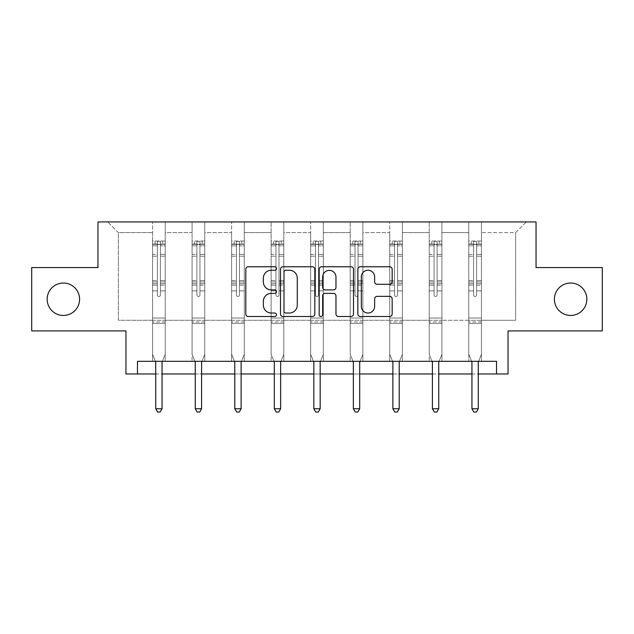 <?xml version="1.0" encoding="UTF-8"?>
<svg xmlns="http://www.w3.org/2000/svg" width="634" height="634" viewBox="0 0 634 634"><rect width="100%" height="100%" fill="white"/><g stroke="black" fill="none" stroke-linecap="round" stroke-linejoin="round"><path stroke-width="0.48" stroke-dasharray="3.17 2.38" d="M554.409 299.24A16.215 16.215 0 0 0 570.632 315.455A16.215 16.215 0 0 0 586.846 299.24A16.215 16.215 0 0 0 570.632 283.026A16.215 16.215 0 0 0 554.409 299.24M47.154 299.24A16.215 16.215 0 0 0 63.368 315.455A16.215 16.215 0 0 0 79.591 299.24A16.215 16.215 0 0 0 63.368 283.026A16.215 16.215 0 0 0 47.154 299.24M276.464 268.507A1.744 1.744 0 0 0 274.72 266.763L248.298 266.763A2.488 2.488 0 0 0 245.81 269.252L245.81 314.02A2.488 2.488 0 0 0 248.298 316.509L274.72 316.509A1.744 1.744 0 0 0 276.464 314.765A1.744 1.744 0 0 0 274.72 313.03L271.304 313.03A7.957 7.957 0 0 1 263.34 305.065L263.34 301.34A7.957 7.957 0 0 1 271.304 293.376L274.72 293.376A1.744 1.744 0 0 0 276.464 291.64A1.744 1.744 0 0 0 274.72 289.897L271.304 289.897A7.957 7.957 0 0 1 263.34 281.94L263.34 278.207A7.957 7.957 0 0 1 271.304 270.25L274.72 270.25A1.744 1.744 0 0 0 276.464 268.507M496.517 373.981L496.517 361.317L496.517 373.981L508.048 373.981L508.048 330.908L602.3 330.908L602.3 267.564L536.039 267.564L536.039 221.955L97.961 221.955L97.961 267.564L31.7 267.564L31.7 330.908L125.952 330.908L125.952 373.981L137.483 373.981L137.483 361.317L496.517 361.317L137.483 361.317L496.517 361.317L496.517 373.981L137.483 373.981L137.483 361.317L137.483 373.981M481.444 320.265L481.444 232.599L515.648 232.599L526.291 221.955L481.444 221.955L526.291 221.955L515.648 232.599L481.444 232.599L481.444 221.955L481.444 361.317L468.772 361.317L481.444 361.317L468.772 361.317L481.444 361.317L481.444 221.955L441.914 221.955L481.444 221.955L481.444 320.265L515.648 320.265L515.648 232.599L515.648 320.265L481.444 320.265L481.444 361.317L481.444 320.265L441.914 320.265L468.772 320.265L468.772 232.599L468.772 320.265L481.444 320.265M429.242 221.955L441.914 221.955L441.914 361.317L429.242 361.317L441.914 361.317L429.242 361.317L441.914 361.317L441.914 221.955L402.384 221.955L429.242 221.955L429.242 361.317L429.242 221.955L429.242 320.265L402.384 320.265L429.242 320.265L429.242 232.599L402.384 232.599L402.384 320.265L402.384 221.955L402.384 361.317L389.72 361.317L402.384 361.317L389.72 361.317L402.384 361.317L402.384 221.955L362.862 221.955L402.384 221.955L402.384 232.599L429.242 232.599L429.242 221.955M350.19 221.955L362.862 221.955L362.862 361.317L350.19 361.317L362.862 361.317L350.19 361.317L362.862 361.317L362.862 221.955L323.332 221.955L350.19 221.955L350.19 361.317L350.19 221.955L350.19 320.265L323.332 320.265L350.19 320.265L350.19 232.599L323.332 232.599L323.332 320.265L323.332 221.955L323.332 361.317L310.668 361.317L323.332 361.317L310.668 361.317L323.332 361.317L323.332 221.955L283.81 221.955L323.332 221.955L323.332 232.599L350.19 232.599L350.19 221.955M271.138 221.955L283.81 221.955L283.81 361.317L271.138 361.317L283.81 361.317L271.138 361.317L283.81 361.317L283.81 221.955L244.28 221.955L271.138 221.955L271.138 361.317L271.138 221.955L271.138 320.265L244.28 320.265L271.138 320.265L271.138 232.599L244.28 232.599L244.28 320.265L244.28 221.955L244.28 361.317L231.616 361.317L244.28 361.317L231.616 361.317L244.28 361.317L244.28 221.955L204.758 221.955L244.28 221.955L244.28 232.599L271.138 232.599L271.138 221.955M192.086 221.955L204.758 221.955L204.758 361.317L192.086 361.317L204.758 361.317L192.086 361.317L204.758 361.317L204.758 221.955L165.228 221.955L192.086 221.955L192.086 361.317L192.086 221.955L192.086 320.265L165.228 320.265L192.086 320.265L192.086 232.599L165.228 232.599L165.228 320.265L165.228 221.955L165.228 361.317L152.556 361.317L165.228 361.317L152.556 361.317L165.228 361.317L165.228 221.955L107.709 221.955L165.228 221.955L165.228 232.599L192.086 232.599L192.086 221.955M468.772 232.599L441.914 232.599L441.914 320.265L441.914 221.955L441.914 232.599L468.772 232.599L468.772 221.955L468.772 361.317L468.772 232.599M389.72 232.599L389.72 320.265L362.862 320.265L389.72 320.265L389.72 232.599L362.862 232.599L362.862 320.265L362.862 221.955L362.862 232.599L389.72 232.599L389.72 221.955L389.72 361.317L389.72 232.599M310.668 232.599L310.668 320.265L283.81 320.265L310.668 320.265L310.668 232.599L283.81 232.599L283.81 320.265L283.81 221.955L283.81 232.599L310.668 232.599L310.668 221.955L310.668 361.317L310.668 232.599M231.616 232.599L231.616 320.265L204.758 320.265L231.616 320.265L231.616 232.599L204.758 232.599L204.758 320.265L204.758 221.955L204.758 232.599L231.616 232.599L231.616 221.955L231.616 361.317L231.616 232.599M152.556 232.599L152.556 320.265L118.352 320.265L118.352 232.599L152.556 232.599L118.352 232.599L107.709 221.955L118.352 232.599L118.352 320.265L152.556 320.265L152.556 221.955L152.556 361.317L152.556 232.599M155.726 373.981L162.058 373.981M195.256 373.981L201.588 373.981M234.778 373.981L241.118 373.981M274.308 373.981L280.64 373.981M313.83 373.981L320.17 373.981M353.36 373.981L359.692 373.981M392.882 373.981L399.222 373.981M432.412 373.981L438.744 373.981M471.942 373.981L478.274 373.981M429.242 320.265L441.914 320.265L441.914 361.317L441.914 320.265L429.242 320.265L429.242 361.317L429.242 320.265M389.72 320.265L402.384 320.265L402.384 361.317L402.384 320.265L389.72 320.265L389.72 361.317L389.72 320.265M350.19 320.265L362.862 320.265L362.862 361.317L362.862 320.265L350.19 320.265L350.19 361.317L350.19 320.265M310.668 320.265L323.332 320.265L323.332 361.317L323.332 320.265L310.668 320.265L310.668 361.317L310.668 320.265M271.138 320.265L283.81 320.265L283.81 361.317L283.81 320.265L271.138 320.265L271.138 361.317L271.138 320.265M231.616 320.265L244.28 320.265L244.28 361.317L244.28 320.265L231.616 320.265L231.616 361.317L231.616 320.265M192.086 320.265L204.758 320.265L204.758 361.317L204.758 320.265L192.086 320.265L192.086 361.317L192.086 320.265M152.556 320.265L165.228 320.265L165.228 361.317L165.228 320.265L152.556 320.265L152.556 361.317L152.556 320.265M468.772 320.265L468.772 361.317L468.772 320.265M314.821 314.02L314.821 269.252A2.488 2.488 0 0 0 312.34 266.763L282.986 266.763A2.488 2.488 0 0 0 280.505 269.252L280.505 314.02A2.488 2.488 0 0 0 282.986 316.509L312.34 316.509A2.488 2.488 0 0 0 314.821 314.02M285.728 270.25A1.744 1.744 0 0 0 283.984 271.986L283.984 311.286A1.744 1.744 0 0 0 285.728 313.03L289.334 313.03A7.957 7.957 0 0 0 297.291 305.065L297.291 278.207A7.957 7.957 0 0 0 289.334 270.25L285.728 270.25M321.66 266.763L351.014 266.763A2.488 2.488 0 0 1 353.495 269.252L353.495 314.02A2.488 2.488 0 0 1 351.014 316.509L338.453 316.509A2.488 2.488 0 0 1 335.965 314.02L335.965 295.864A2.488 2.488 0 0 0 333.476 293.376L325.147 293.376A2.488 2.488 0 0 0 322.658 295.864L322.658 314.765A1.744 1.744 0 0 1 320.915 316.509A1.744 1.744 0 0 1 319.179 314.765L319.179 269.252A2.488 2.488 0 0 1 321.66 266.763M335.965 277.026A6.649 6.649 0 0 0 329.308 270.369A6.649 6.649 0 0 0 322.658 277.026L322.658 287.408A2.488 2.488 0 0 0 325.147 289.897L333.476 289.897A2.488 2.488 0 0 0 335.965 287.408L335.965 277.026M377.127 284.301L389.68 284.301A2.488 2.488 0 0 0 392.169 281.813L392.169 269.252A2.488 2.488 0 0 0 389.68 266.763L360.334 266.763A2.488 2.488 0 0 0 357.853 269.252L357.853 314.02A2.488 2.488 0 0 0 360.334 316.509L389.68 316.509A2.488 2.488 0 0 0 392.169 314.02L392.169 298.852A2.488 2.488 0 0 0 389.68 296.363L377.127 296.363A2.488 2.488 0 0 0 374.639 298.852L374.639 306.373A6.649 6.649 0 0 1 367.982 313.03A6.649 6.649 0 0 1 361.332 306.373L361.332 276.899A6.649 6.649 0 0 1 367.982 270.25A6.649 6.649 0 0 1 374.639 276.899L374.639 281.813A2.488 2.488 0 0 0 377.127 284.301M157.375 294.984A1.522 1.522 0 0 0 158.896 296.498A1.522 1.522 0 0 1 157.375 294.984L157.375 290.871L157.375 294.984A1.522 1.522 0 0 0 158.896 296.498A1.522 1.522 0 0 0 160.418 294.984A1.522 1.522 0 0 1 158.896 296.498A1.522 1.522 0 0 0 160.418 294.984L160.418 290.871L160.418 294.984A1.522 1.522 0 0 1 158.896 296.498A1.522 1.522 0 0 1 157.375 294.984L157.375 283.699L157.375 294.984M155.393 361.317L152.556 354.271L152.556 290.871L152.556 318.038L152.556 290.871L157.375 290.871L152.556 290.871L157.375 290.871L152.556 290.871L152.556 281.964L157.375 281.964L157.375 290.871L157.375 281.964L152.556 281.964L152.556 280.529L157.375 280.529L152.556 280.529L152.556 256.207L157.375 256.207L152.556 256.207L152.556 245.849L157.375 245.849L152.556 245.849L152.556 244.312L152.556 290.871L152.556 285.142L157.375 285.142L152.556 285.142L152.556 283.699L157.375 283.699L152.556 283.699L152.556 254.4L157.375 254.4L157.375 283.699L157.375 254.4L152.556 254.4L152.556 244.042L157.375 244.042L157.375 254.4L157.375 241.324L157.375 244.97L157.375 241.324L160.418 241.324L160.418 244.97C159.403 244.09 158.389 244.09 157.375 244.97L157.375 281.964L157.375 244.97C158.381 244.09 159.396 244.09 160.418 244.97L160.418 283.699L160.418 241.324L157.375 241.324L157.375 244.042L152.556 244.042L152.556 241.015L155.092 241.015L155.092 244.304L152.556 244.312L152.556 241.015L152.556 244.312L162.692 244.304L155.092 244.304L155.092 241.015L165.165 241.015L162.692 241.015L162.692 244.304L165.228 244.312L165.228 241.015L152.556 241.015L152.556 354.271L152.556 318.038L152.556 354.271L155.544 361.689A2.536 2.536 0 0 1 155.726 362.632L155.726 408.748L162.058 408.748L162.058 362.632A2.536 2.536 0 0 1 162.241 361.689L165.228 354.271L165.228 323.356L165.228 354.271L162.391 361.317M165.228 244.312L165.228 323.356L152.556 323.356L165.228 323.356L165.228 318.038L152.556 318.038L165.228 318.038L165.228 290.871L165.228 354.271L162.241 361.689L165.228 354.271L165.228 290.871L160.418 290.871L160.418 256.207L160.418 294.984L160.418 285.142L160.418 290.871L165.228 290.871L160.418 290.871L165.228 290.871L165.228 281.964L160.418 281.964L165.228 281.964L165.228 280.529L160.418 280.529L165.228 280.529L165.228 256.207L160.418 256.207L160.418 245.849L160.418 256.207L165.228 256.207L165.228 245.849L160.418 245.849L165.228 245.849L165.228 244.312L152.62 244.304L165.165 244.304L162.692 244.304L162.692 241.015L165.228 241.015L165.228 285.142L160.418 285.142L160.418 283.699L160.418 285.142L165.228 285.142L165.228 283.699L160.418 283.699L165.228 283.699L165.228 254.4L160.418 254.4L165.228 254.4L165.228 244.042L160.418 244.042L165.228 244.042L165.228 241.015L165.228 244.312M162.058 408.748L155.726 408.748L155.726 362.632L155.726 408.748L157.628 412.045L160.164 412.045L157.628 412.045L155.726 408.748L157.628 412.045L160.164 412.045L162.058 408.748L162.058 362.632A2.536 2.536 0 0 1 162.241 361.689A2.536 2.536 0 0 0 162.058 362.632L162.058 408.748L160.164 412.045L162.058 408.748L155.726 408.748M152.556 354.271L155.544 361.689A2.536 2.536 0 0 1 155.726 362.632A2.536 2.536 0 0 0 155.544 361.689L152.556 354.271M196.897 294.984A1.522 1.522 0 0 0 198.418 296.498A1.522 1.522 0 0 1 196.897 294.984L196.897 290.871L196.897 294.984A1.522 1.522 0 0 0 198.418 296.498A1.522 1.522 0 0 0 199.94 294.984A1.522 1.522 0 0 1 198.418 296.498A1.522 1.522 0 0 0 199.94 294.984L199.94 290.871L199.94 294.984A1.522 1.522 0 0 1 198.418 296.498A1.522 1.522 0 0 1 196.897 294.984L196.897 283.699L196.897 294.984M194.923 361.317L192.086 354.271L192.086 290.871L192.086 318.038L192.086 290.871L196.897 290.871L192.086 290.871L196.897 290.871L192.086 290.871L192.086 281.964L196.897 281.964L196.897 290.871L196.897 281.964L192.086 281.964L192.086 280.529L196.897 280.529L192.086 280.529L192.086 256.207L196.897 256.207L192.086 256.207L192.086 245.849L196.897 245.849L192.086 245.849L192.086 244.312L192.086 290.871L192.086 285.142L196.897 285.142L192.086 285.142L192.086 283.699L196.897 283.699L192.086 283.699L192.086 254.4L196.897 254.4L196.897 283.699L196.897 254.4L192.086 254.4L192.086 244.042L196.897 244.042L196.897 254.4L196.897 241.324L196.897 244.97L196.897 241.324L199.94 241.324L199.94 244.97C198.933 244.09 197.919 244.09 196.897 244.97L196.897 281.964L196.897 244.97C197.911 244.09 198.925 244.09 199.94 244.97L199.94 283.699L199.94 241.324L196.897 241.324L196.897 244.042L192.086 244.042L192.086 241.015L194.622 241.015L194.622 244.304L192.086 244.312L192.086 241.015L192.086 244.312L202.222 244.304L194.622 244.304L194.622 241.015L204.695 241.015L202.222 241.015L202.222 244.304L204.758 244.312L204.758 241.015L192.086 241.015L192.086 354.271L192.086 318.038L192.086 354.271L195.074 361.689A2.536 2.536 0 0 1 195.256 362.632L195.256 408.748L201.588 408.748L201.588 362.632A2.536 2.536 0 0 1 201.77 361.689L204.758 354.271L204.758 323.356L204.758 354.271L201.921 361.317M204.758 244.312L204.758 323.356L192.086 323.356L204.758 323.356L204.758 318.038L192.086 318.038L204.758 318.038L204.758 290.871L204.758 354.271L201.77 361.689L204.758 354.271L204.758 290.871L199.94 290.871L199.94 256.207L199.94 294.984L199.94 285.142L199.94 290.871L204.758 290.871L199.94 290.871L204.758 290.871L204.758 281.964L199.94 281.964L204.758 281.964L204.758 280.529L199.94 280.529L204.758 280.529L204.758 256.207L199.94 256.207L199.94 245.849L199.94 256.207L204.758 256.207L204.758 245.849L199.94 245.849L204.758 245.849L204.758 244.312L192.15 244.304L204.695 244.304L202.222 244.304L202.222 241.015L204.758 241.015L204.758 285.142L199.94 285.142L199.94 283.699L199.94 285.142L204.758 285.142L204.758 283.699L199.94 283.699L204.758 283.699L204.758 254.4L199.94 254.4L204.758 254.4L204.758 244.042L199.94 244.042L204.758 244.042L204.758 241.015L204.758 244.312M201.588 408.748L195.256 408.748L195.256 362.632L195.256 408.748L197.15 412.045L199.686 412.045L197.15 412.045L195.256 408.748L197.15 412.045L199.686 412.045L201.588 408.748L201.588 362.632A2.536 2.536 0 0 1 201.77 361.689A2.536 2.536 0 0 0 201.588 362.632L201.588 408.748L199.686 412.045L201.588 408.748L195.256 408.748M192.086 354.271L195.074 361.689A2.536 2.536 0 0 1 195.256 362.632A2.536 2.536 0 0 0 195.074 361.689L192.086 354.271M236.427 294.984A1.522 1.522 0 0 0 237.948 296.498A1.522 1.522 0 0 1 236.427 294.984L236.427 290.871L236.427 294.984A1.522 1.522 0 0 0 237.948 296.498A1.522 1.522 0 0 0 239.47 294.984A1.522 1.522 0 0 1 237.948 296.498A1.522 1.522 0 0 0 239.47 294.984L239.47 290.871L239.47 294.984A1.522 1.522 0 0 1 237.948 296.498A1.522 1.522 0 0 1 236.427 294.984L236.427 283.699L236.427 294.984M234.445 361.317L231.616 354.271L231.616 290.871L231.616 318.038L231.616 290.871L236.427 290.871L231.616 290.871L236.427 290.871L231.616 290.871L231.616 281.964L236.427 281.964L236.427 290.871L236.427 281.964L231.616 281.964L231.616 280.529L236.427 280.529L231.616 280.529L231.616 256.207L236.427 256.207L231.616 256.207L231.616 245.849L236.427 245.849L231.616 245.849L231.616 244.312L231.616 290.871L231.616 285.142L236.427 285.142L231.616 285.142L231.616 283.699L236.427 283.699L231.616 283.699L231.616 254.4L236.427 254.4L236.427 283.699L236.427 254.4L231.616 254.4L231.616 244.042L236.427 244.042L236.427 254.4L236.427 241.324L236.427 244.97L236.427 241.324L239.47 241.324L239.47 244.97C238.455 244.09 237.441 244.09 236.427 244.97L236.427 281.964L236.427 244.97C237.441 244.09 238.455 244.09 239.47 244.97L239.47 283.699L239.47 241.324L236.427 241.324L236.427 244.042L231.616 244.042L231.616 241.015L234.144 241.015L234.144 244.304L231.616 244.312L231.616 241.015L231.616 244.312L241.744 244.304L234.144 244.304L234.144 241.015L244.217 241.015L241.744 241.015L241.744 244.304L244.28 244.312L244.28 241.015L231.616 241.015L231.616 354.271L231.616 318.038L231.616 354.271L234.596 361.689A2.536 2.536 0 0 1 234.778 362.632L234.778 408.748L241.118 408.748L241.118 362.632A2.536 2.536 0 0 1 241.3 361.689L244.28 354.271L244.28 323.356L244.28 354.271L241.443 361.317M244.28 244.312L244.28 323.356L231.616 323.356L244.28 323.356L244.28 318.038L231.616 318.038L244.28 318.038L244.28 290.871L244.28 354.271L241.3 361.689L244.28 354.271L244.28 290.871L239.47 290.871L239.47 256.207L239.47 294.984L239.47 285.142L239.47 290.871L244.28 290.871L239.47 290.871L244.28 290.871L244.28 281.964L239.47 281.964L244.28 281.964L244.28 280.529L239.47 280.529L244.28 280.529L244.28 256.207L239.47 256.207L239.47 245.849L239.47 256.207L244.28 256.207L244.28 245.849L239.47 245.849L244.28 245.849L244.28 244.312L231.679 244.304L244.217 244.304L241.744 244.304L241.744 241.015L244.28 241.015L244.28 285.142L239.47 285.142L239.47 283.699L239.47 285.142L244.28 285.142L244.28 283.699L239.47 283.699L244.28 283.699L244.28 254.4L239.47 254.4L244.28 254.4L244.28 244.042L239.47 244.042L244.28 244.042L244.28 241.015L244.28 244.312M241.118 408.748L234.778 408.748L234.778 362.632L234.778 408.748L236.68 412.045L239.216 412.045L236.68 412.045L234.778 408.748L236.68 412.045L239.216 412.045L241.118 408.748L241.118 362.632A2.536 2.536 0 0 1 241.3 361.689A2.536 2.536 0 0 0 241.118 362.632L241.118 408.748L239.216 412.045L241.118 408.748L234.778 408.748M231.616 354.271L234.596 361.689A2.536 2.536 0 0 1 234.778 362.632A2.536 2.536 0 0 0 234.596 361.689L231.616 354.271M275.956 294.984A1.522 1.522 0 0 0 277.47 296.498A1.522 1.522 0 0 1 275.956 294.984L275.956 290.871L275.956 294.984A1.522 1.522 0 0 0 277.47 296.498A1.522 1.522 0 0 0 278.992 294.984A1.522 1.522 0 0 1 277.47 296.498A1.522 1.522 0 0 0 278.992 294.984L278.992 290.871L278.992 294.984A1.522 1.522 0 0 1 277.47 296.498A1.522 1.522 0 0 1 275.956 294.984L275.956 283.699L275.956 294.984M273.975 361.317L271.138 354.271L271.138 290.871L271.138 318.038L271.138 290.871L275.956 290.871L271.138 290.871L275.956 290.871L271.138 290.871L271.138 281.964L275.956 281.964L275.956 290.871L275.956 281.964L271.138 281.964L271.138 280.529L275.956 280.529L271.138 280.529L271.138 256.207L275.956 256.207L271.138 256.207L271.138 245.849L275.956 245.849L271.138 245.849L271.138 244.312L271.138 290.871L271.138 285.142L275.956 285.142L271.138 285.142L271.138 283.699L275.956 283.699L271.138 283.699L271.138 254.4L275.956 254.4L275.956 283.699L275.956 254.4L271.138 254.4L271.138 244.042L275.956 244.042L275.956 254.4L275.956 241.324L275.956 244.97L275.956 241.324L278.992 241.324L278.992 244.97C277.985 244.09 276.971 244.09 275.956 244.97L275.956 281.964L275.956 244.97C276.963 244.09 277.977 244.09 278.992 244.97L278.992 283.699L278.992 241.324L275.956 241.324L275.956 244.042L271.138 244.042L271.138 241.015L273.674 241.015L273.674 244.304L271.138 244.312L271.138 241.015L271.138 244.312L281.274 244.304L273.674 244.304L273.674 241.015L283.747 241.015L281.274 241.015L281.274 244.304L283.81 244.312L283.81 241.015L271.138 241.015L271.138 354.271L271.138 318.038L271.138 354.271L274.126 361.689A2.536 2.536 0 0 1 274.308 362.632L274.308 408.748L280.64 408.748L280.64 362.632A2.536 2.536 0 0 1 280.822 361.689L283.81 354.271L283.81 323.356L283.81 354.271L280.973 361.317M283.81 244.312L283.81 323.356L271.138 323.356L283.81 323.356L283.81 318.038L271.138 318.038L283.81 318.038L283.81 290.871L283.81 354.271L280.822 361.689L283.81 354.271L283.81 290.871L278.992 290.871L278.992 256.207L278.992 294.984L278.992 285.142L278.992 290.871L283.81 290.871L278.992 290.871L283.81 290.871L283.81 281.964L278.992 281.964L283.81 281.964L283.81 280.529L278.992 280.529L283.81 280.529L283.81 256.207L278.992 256.207L278.992 245.849L278.992 256.207L283.81 256.207L283.81 245.849L278.992 245.849L283.81 245.849L283.81 244.312L271.201 244.304L283.747 244.304L281.274 244.304L281.274 241.015L283.81 241.015L283.81 285.142L278.992 285.142L278.992 283.699L278.992 285.142L283.81 285.142L283.81 283.699L278.992 283.699L283.81 283.699L283.81 254.4L278.992 254.4L283.81 254.4L283.81 244.042L278.992 244.042L283.81 244.042L283.81 241.015L283.81 244.312M280.64 408.748L274.308 408.748L274.308 362.632L274.308 408.748L276.21 412.045L278.738 412.045L276.21 412.045L274.308 408.748L276.21 412.045L278.738 412.045L280.64 408.748L280.64 362.632A2.536 2.536 0 0 1 280.822 361.689A2.536 2.536 0 0 0 280.64 362.632L280.64 408.748L278.738 412.045L280.64 408.748L274.308 408.748M271.138 354.271L274.126 361.689A2.536 2.536 0 0 1 274.308 362.632A2.536 2.536 0 0 0 274.126 361.689L271.138 354.271M315.478 294.984A1.522 1.522 0 0 0 317 296.498A1.522 1.522 0 0 1 315.478 294.984L315.478 290.871L315.478 294.984A1.522 1.522 0 0 0 317 296.498A1.522 1.522 0 0 0 318.522 294.984A1.522 1.522 0 0 1 317 296.498A1.522 1.522 0 0 0 318.522 294.984L318.522 290.871L318.522 294.984A1.522 1.522 0 0 1 317 296.498A1.522 1.522 0 0 1 315.478 294.984L315.478 283.699L315.478 294.984M313.497 361.317L310.668 354.271L310.668 290.871L310.668 318.038L310.668 290.871L315.478 290.871L310.668 290.871L315.478 290.871L310.668 290.871L310.668 281.964L315.478 281.964L315.478 290.871L315.478 281.964L310.668 281.964L310.668 280.529L315.478 280.529L310.668 280.529L310.668 256.207L315.478 256.207L310.668 256.207L310.668 245.849L315.478 245.849L310.668 245.849L310.668 244.312L310.668 290.871L310.668 285.142L315.478 285.142L310.668 285.142L310.668 283.699L315.478 283.699L310.668 283.699L310.668 254.4L315.478 254.4L315.478 283.699L315.478 254.4L310.668 254.4L310.668 244.042L315.478 244.042L315.478 254.4L315.478 241.324L315.478 244.97L315.478 241.324L318.522 241.324L318.522 244.97C317.507 244.09 316.493 244.09 315.478 244.97L315.478 281.964L315.478 244.97C316.493 244.09 317.507 244.09 318.522 244.97L318.522 283.699L318.522 241.324L315.478 241.324L315.478 244.042L310.668 244.042L310.668 241.015L313.196 241.015L313.196 244.304L310.668 244.312L310.668 241.015L310.668 244.312L320.804 244.304L313.196 244.304L313.196 241.015L323.269 241.015L320.804 241.015L320.804 244.304L323.332 244.312L323.332 241.015L310.668 241.015L310.668 354.271L310.668 318.038L310.668 354.271L313.648 361.689A2.536 2.536 0 0 1 313.83 362.632L313.83 408.748L320.17 408.748L320.17 362.632A2.536 2.536 0 0 1 320.352 361.689L323.332 354.271L323.332 323.356L323.332 354.271L320.503 361.317M323.332 244.312L323.332 323.356L310.668 323.356L323.332 323.356L323.332 318.038L310.668 318.038L323.332 318.038L323.332 290.871L323.332 354.271L320.352 361.689L323.332 354.271L323.332 290.871L318.522 290.871L318.522 256.207L318.522 294.984L318.522 285.142L318.522 290.871L323.332 290.871L318.522 290.871L323.332 290.871L323.332 281.964L318.522 281.964L323.332 281.964L323.332 280.529L318.522 280.529L323.332 280.529L323.332 256.207L318.522 256.207L318.522 245.849L318.522 256.207L323.332 256.207L323.332 245.849L318.522 245.849L323.332 245.849L323.332 244.312L310.731 244.304L323.269 244.304L320.804 244.304L320.804 241.015L323.332 241.015L323.332 285.142L318.522 285.142L318.522 283.699L318.522 285.142L323.332 285.142L323.332 283.699L318.522 283.699L323.332 283.699L323.332 254.4L318.522 254.4L323.332 254.4L323.332 244.042L318.522 244.042L323.332 244.042L323.332 241.015L323.332 244.312M320.17 408.748L313.83 408.748L313.83 362.632L313.83 408.748L315.732 412.045L318.268 412.045L315.732 412.045L313.83 408.748L315.732 412.045L318.268 412.045L320.17 408.748L320.17 362.632A2.536 2.536 0 0 1 320.352 361.689A2.536 2.536 0 0 0 320.17 362.632L320.17 408.748L318.268 412.045L320.17 408.748L313.83 408.748M310.668 354.271L313.648 361.689A2.536 2.536 0 0 1 313.83 362.632A2.536 2.536 0 0 0 313.648 361.689L310.668 354.271M355.008 294.984A1.522 1.522 0 0 0 356.53 296.498A1.522 1.522 0 0 1 355.008 294.984L355.008 290.871L355.008 294.984A1.522 1.522 0 0 0 356.53 296.498A1.522 1.522 0 0 0 358.044 294.984A1.522 1.522 0 0 1 356.53 296.498A1.522 1.522 0 0 0 358.044 294.984L358.044 290.871L358.044 294.984A1.522 1.522 0 0 1 356.53 296.498A1.522 1.522 0 0 1 355.008 294.984L355.008 283.699L355.008 294.984M353.027 361.317L350.19 354.271L350.19 290.871L350.19 318.038L350.19 290.871L355.008 290.871L350.19 290.871L355.008 290.871L350.19 290.871L350.19 281.964L355.008 281.964L355.008 290.871L355.008 281.964L350.19 281.964L350.19 280.529L355.008 280.529L350.19 280.529L350.19 256.207L355.008 256.207L350.19 256.207L350.19 245.849L355.008 245.849L350.19 245.849L350.19 244.312L350.19 290.871L350.19 285.142L355.008 285.142L350.19 285.142L350.19 283.699L355.008 283.699L350.19 283.699L350.19 254.4L355.008 254.4L355.008 283.699L355.008 254.4L350.19 254.4L350.19 244.042L355.008 244.042L355.008 254.4L355.008 241.324L355.008 244.97L355.008 241.324L358.044 241.324L358.044 244.97C357.037 244.09 356.023 244.09 355.008 244.97L355.008 281.964L355.008 244.97C356.015 244.09 357.029 244.09 358.044 244.97L358.044 283.699L358.044 241.324L355.008 241.324L355.008 244.042L350.19 244.042L350.19 241.015L352.726 241.015L352.726 244.304L350.19 244.312L350.19 241.015L350.19 244.312L360.326 244.304L352.726 244.304L352.726 241.015L362.799 241.015L360.326 241.015L360.326 244.304L362.862 244.312L362.862 241.015L350.19 241.015L350.19 354.271L350.19 318.038L350.19 354.271L353.178 361.689A2.536 2.536 0 0 1 353.36 362.632L353.36 408.748L359.692 408.748L359.692 362.632A2.536 2.536 0 0 1 359.874 361.689L362.862 354.271L362.862 323.356L362.862 354.271L360.025 361.317M362.862 244.312L362.862 323.356L350.19 323.356L362.862 323.356L362.862 318.038L350.19 318.038L362.862 318.038L362.862 290.871L362.862 354.271L359.874 361.689L362.862 354.271L362.862 290.871L358.044 290.871L358.044 256.207L358.044 294.984L358.044 285.142L358.044 290.871L362.862 290.871L358.044 290.871L362.862 290.871L362.862 281.964L358.044 281.964L362.862 281.964L362.862 280.529L358.044 280.529L362.862 280.529L362.862 256.207L358.044 256.207L358.044 245.849L358.044 256.207L362.862 256.207L362.862 245.849L358.044 245.849L362.862 245.849L362.862 244.312L350.253 244.304L362.799 244.304L360.326 244.304L360.326 241.015L362.862 241.015L362.862 285.142L358.044 285.142L358.044 283.699L358.044 285.142L362.862 285.142L362.862 283.699L358.044 283.699L362.862 283.699L362.862 254.4L358.044 254.4L362.862 254.4L362.862 244.042L358.044 244.042L362.862 244.042L362.862 241.015L362.862 244.312M359.692 408.748L353.36 408.748L353.36 362.632L353.36 408.748L355.262 412.045L357.79 412.045L355.262 412.045L353.36 408.748L355.262 412.045L357.79 412.045L359.692 408.748L359.692 362.632A2.536 2.536 0 0 1 359.874 361.689A2.536 2.536 0 0 0 359.692 362.632L359.692 408.748L357.79 412.045L359.692 408.748L353.36 408.748M350.19 354.271L353.178 361.689A2.536 2.536 0 0 1 353.36 362.632A2.536 2.536 0 0 0 353.178 361.689L350.19 354.271M394.53 294.984A1.522 1.522 0 0 0 396.052 296.498A1.522 1.522 0 0 1 394.53 294.984L394.53 290.871L394.53 294.984A1.522 1.522 0 0 0 396.052 296.498A1.522 1.522 0 0 0 397.573 294.984A1.522 1.522 0 0 1 396.052 296.498A1.522 1.522 0 0 0 397.573 294.984L397.573 290.871L397.573 294.984A1.522 1.522 0 0 1 396.052 296.498A1.522 1.522 0 0 1 394.53 294.984L394.53 283.699L394.53 294.984M392.557 361.317L389.72 354.271L389.72 290.871L389.72 318.038L389.72 290.871L394.53 290.871L389.72 290.871L394.53 290.871L389.72 290.871L389.72 281.964L394.53 281.964L394.53 290.871L394.53 281.964L389.72 281.964L389.72 280.529L394.53 280.529L389.72 280.529L389.72 256.207L394.53 256.207L389.72 256.207L389.72 245.849L394.53 245.849L389.72 245.849L389.72 244.312L389.72 290.871L389.72 285.142L394.53 285.142L389.72 285.142L389.72 283.699L394.53 283.699L389.72 283.699L389.72 254.4L394.53 254.4L394.53 283.699L394.53 254.4L389.72 254.4L389.72 244.042L394.53 244.042L394.53 254.4L394.53 241.324L394.53 244.97L394.53 241.324L397.573 241.324L397.573 244.97C396.559 244.09 395.545 244.09 394.53 244.97L394.53 281.964L394.53 244.97C395.545 244.09 396.559 244.09 397.573 244.97L397.573 283.699L397.573 241.324L394.53 241.324L394.53 244.042L389.72 244.042L389.72 241.015L392.256 241.015L392.256 244.304L389.72 244.312L389.72 241.015L389.72 244.312L399.856 244.304L392.256 244.304L392.256 241.015L402.321 241.015L399.856 241.015L399.856 244.304L402.384 244.312L402.384 241.015L389.72 241.015L389.72 354.271L389.72 318.038L389.72 354.271L392.7 361.689A2.536 2.536 0 0 1 392.882 362.632L392.882 408.748L399.222 408.748L399.222 362.632A2.536 2.536 0 0 1 399.404 361.689L402.384 354.271L402.384 323.356L402.384 354.271L399.555 361.317M402.384 244.312L402.384 323.356L389.72 323.356L402.384 323.356L402.384 318.038L389.72 318.038L402.384 318.038L402.384 290.871L402.384 354.271L399.404 361.689L402.384 354.271L402.384 290.871L397.573 290.871L397.573 256.207L397.573 294.984L397.573 285.142L397.573 290.871L402.384 290.871L397.573 290.871L402.384 290.871L402.384 281.964L397.573 281.964L402.384 281.964L402.384 280.529L397.573 280.529L402.384 280.529L402.384 256.207L397.573 256.207L397.573 245.849L397.573 256.207L402.384 256.207L402.384 245.849L397.573 245.849L402.384 245.849L402.384 244.312L389.783 244.304L402.321 244.304L399.856 244.304L399.856 241.015L402.384 241.015L402.384 285.142L397.573 285.142L397.573 283.699L397.573 285.142L402.384 285.142L402.384 283.699L397.573 283.699L402.384 283.699L402.384 254.4L397.573 254.4L402.384 254.4L402.384 244.042L397.573 244.042L402.384 244.042L402.384 241.015L402.384 244.312M399.222 408.748L392.882 408.748L392.882 362.632L392.882 408.748L394.784 412.045L397.32 412.045L394.784 412.045L392.882 408.748L394.784 412.045L397.32 412.045L399.222 408.748L399.222 362.632A2.536 2.536 0 0 1 399.404 361.689A2.536 2.536 0 0 0 399.222 362.632L399.222 408.748L397.32 412.045L399.222 408.748L392.882 408.748M389.72 354.271L392.7 361.689A2.536 2.536 0 0 1 392.882 362.632A2.536 2.536 0 0 0 392.7 361.689L389.72 354.271M434.06 294.984A1.522 1.522 0 0 0 435.582 296.498A1.522 1.522 0 0 1 434.06 294.984L434.06 290.871L434.06 294.984A1.522 1.522 0 0 0 435.582 296.498A1.522 1.522 0 0 0 437.103 294.984A1.522 1.522 0 0 1 435.582 296.498A1.522 1.522 0 0 0 437.103 294.984L437.103 290.871L437.103 294.984A1.522 1.522 0 0 1 435.582 296.498A1.522 1.522 0 0 1 434.06 294.984L434.06 283.699L434.06 294.984M432.079 361.317L429.242 354.271L429.242 290.871L429.242 318.038L429.242 290.871L434.06 290.871L429.242 290.871L434.06 290.871L429.242 290.871L429.242 281.964L434.06 281.964L434.06 290.871L434.06 281.964L429.242 281.964L429.242 280.529L434.06 280.529L429.242 280.529L429.242 256.207L434.06 256.207L429.242 256.207L429.242 245.849L434.06 245.849L429.242 245.849L429.242 244.312L429.242 290.871L429.242 285.142L434.06 285.142L429.242 285.142L429.242 283.699L434.06 283.699L429.242 283.699L429.242 254.4L434.06 254.4L434.06 283.699L434.06 254.4L429.242 254.4L429.242 244.042L434.06 244.042L434.06 254.4L434.06 241.324L434.06 244.97L434.06 241.324L437.103 241.324L437.103 244.97C436.089 244.09 435.075 244.09 434.06 244.97L434.06 281.964L434.06 244.97C435.067 244.09 436.081 244.09 437.103 244.97L437.103 283.699L437.103 241.324L434.06 241.324L434.06 244.042L429.242 244.042L429.242 241.015L431.778 241.015L431.778 244.304L429.242 244.312L429.242 241.015L429.242 244.312L439.378 244.304L431.778 244.304L431.778 241.015L441.85 241.015L439.378 241.015L439.378 244.304L441.914 244.312L441.914 241.015L429.242 241.015L429.242 354.271L429.242 318.038L429.242 354.271L432.229 361.689A2.536 2.536 0 0 1 432.412 362.632L432.412 408.748L438.744 408.748L438.744 362.632A2.536 2.536 0 0 1 438.926 361.689L441.914 354.271L441.914 323.356L441.914 354.271L439.077 361.317M441.914 244.312L441.914 323.356L429.242 323.356L441.914 323.356L441.914 318.038L429.242 318.038L441.914 318.038L441.914 290.871L441.914 354.271L438.926 361.689L441.914 354.271L441.914 290.871L437.103 290.871L437.103 256.207L437.103 294.984L437.103 285.142L437.103 290.871L441.914 290.871L437.103 290.871L441.914 290.871L441.914 281.964L437.103 281.964L441.914 281.964L441.914 280.529L437.103 280.529L441.914 280.529L441.914 256.207L437.103 256.207L437.103 245.849L437.103 256.207L441.914 256.207L441.914 245.849L437.103 245.849L441.914 245.849L441.914 244.312L429.305 244.304L441.85 244.304L439.378 244.304L439.378 241.015L441.914 241.015L441.914 285.142L437.103 285.142L437.103 283.699L437.103 285.142L441.914 285.142L441.914 283.699L437.103 283.699L441.914 283.699L441.914 254.4L437.103 254.4L441.914 254.4L441.914 244.042L437.103 244.042L441.914 244.042L441.914 241.015L441.914 244.312M438.744 408.748L432.412 408.748L432.412 362.632L432.412 408.748L434.314 412.045L436.85 412.045L434.314 412.045L432.412 408.748L434.314 412.045L436.85 412.045L438.744 408.748L438.744 362.632A2.536 2.536 0 0 1 438.926 361.689A2.536 2.536 0 0 0 438.744 362.632L438.744 408.748L436.85 412.045L438.744 408.748L432.412 408.748M429.242 354.271L432.229 361.689A2.536 2.536 0 0 1 432.412 362.632A2.536 2.536 0 0 0 432.229 361.689L429.242 354.271M473.582 294.984A1.522 1.522 0 0 0 475.104 296.498A1.522 1.522 0 0 1 473.582 294.984L473.582 290.871L473.582 294.984A1.522 1.522 0 0 0 475.104 296.498A1.522 1.522 0 0 0 476.625 294.984A1.522 1.522 0 0 1 475.104 296.498A1.522 1.522 0 0 0 476.625 294.984L476.625 290.871L476.625 294.984A1.522 1.522 0 0 1 475.104 296.498A1.522 1.522 0 0 1 473.582 294.984L473.582 283.699L473.582 294.984M471.609 361.317L468.772 354.271L468.772 290.871L468.772 318.038L468.772 290.871L473.582 290.871L468.772 290.871L473.582 290.871L468.772 290.871L468.772 281.964L473.582 281.964L473.582 290.871L473.582 281.964L468.772 281.964L468.772 280.529L473.582 280.529L468.772 280.529L468.772 256.207L473.582 256.207L468.772 256.207L468.772 245.849L473.582 245.849L468.772 245.849L468.772 244.312L468.772 290.871L468.772 285.142L473.582 285.142L468.772 285.142L468.772 283.699L473.582 283.699L468.772 283.699L468.772 254.4L473.582 254.4L473.582 283.699L473.582 254.4L468.772 254.4L468.772 244.042L473.582 244.042L473.582 254.4L473.582 241.324L473.582 244.97L473.582 241.324L476.625 241.324L476.625 244.97C475.619 244.09 474.604 244.09 473.582 244.97L473.582 281.964L473.582 244.97C474.597 244.09 475.611 244.09 476.625 244.97L476.625 283.699L476.625 241.324L473.582 241.324L473.582 244.042L468.772 244.042L468.772 241.015L471.308 241.015L471.308 244.304L468.772 244.312L468.772 241.015L468.772 244.312L478.908 244.304L471.308 244.304L471.308 241.015L481.38 241.015L478.908 241.015L478.908 244.304L481.444 244.312L481.444 241.015L468.772 241.015L468.772 354.271L468.772 318.038L468.772 354.271L471.759 361.689A2.536 2.536 0 0 1 471.942 362.632L471.942 408.748L478.274 408.748L478.274 362.632A2.536 2.536 0 0 1 478.456 361.689L481.444 354.271L481.444 323.356L481.444 354.271L478.607 361.317M481.444 244.312L481.444 323.356L468.772 323.356L481.444 323.356L481.444 318.038L468.772 318.038L481.444 318.038L481.444 290.871L481.444 354.271L478.456 361.689L481.444 354.271L481.444 290.871L476.625 290.871L476.625 256.207L476.625 294.984L476.625 285.142L476.625 290.871L481.444 290.871L476.625 290.871L481.444 290.871L481.444 281.964L476.625 281.964L481.444 281.964L481.444 280.529L476.625 280.529L481.444 280.529L481.444 256.207L476.625 256.207L476.625 245.849L476.625 256.207L481.444 256.207L481.444 245.849L476.625 245.849L481.444 245.849L481.444 244.312L468.835 244.304L481.38 244.304L478.908 244.304L478.908 241.015L481.444 241.015L481.444 285.142L476.625 285.142L476.625 283.699L476.625 285.142L481.444 285.142L481.444 283.699L476.625 283.699L481.444 283.699L481.444 254.4L476.625 254.4L481.444 254.4L481.444 244.042L476.625 244.042L481.444 244.042L481.444 241.015L481.444 244.312M478.274 408.748L471.942 408.748L471.942 362.632L471.942 408.748L473.836 412.045L476.372 412.045L473.836 412.045L471.942 408.748L473.836 412.045L476.372 412.045L478.274 408.748L478.274 362.632A2.536 2.536 0 0 1 478.456 361.689A2.536 2.536 0 0 0 478.274 362.632L478.274 408.748L476.372 412.045L478.274 408.748L471.942 408.748M468.772 354.271L471.759 361.689A2.536 2.536 0 0 1 471.942 362.632A2.536 2.536 0 0 0 471.759 361.689L468.772 354.271M165.228 321.929L152.556 321.929L165.228 321.929M204.758 321.929L192.086 321.929L204.758 321.929M244.28 321.929L231.616 321.929L244.28 321.929M283.81 321.929L271.138 321.929L283.81 321.929M323.332 321.929L310.668 321.929L323.332 321.929M362.862 321.929L350.19 321.929L362.862 321.929M402.384 321.929L389.72 321.929L402.384 321.929M441.914 321.929L429.242 321.929L441.914 321.929M481.444 321.929L468.772 321.929L481.444 321.929"/><path stroke-width="0.95" d="M554.409 299.24A16.215 16.215 0 0 0 570.632 315.455A16.215 16.215 0 0 0 586.846 299.24A16.215 16.215 0 0 0 570.632 283.026A16.215 16.215 0 0 0 554.409 299.24M47.154 299.24A16.215 16.215 0 0 0 63.368 315.455A16.215 16.215 0 0 0 79.591 299.24A16.215 16.215 0 0 0 63.368 283.026A16.215 16.215 0 0 0 47.154 299.24M276.464 268.507A1.744 1.744 0 0 0 274.72 266.763L248.298 266.763A2.488 2.488 0 0 0 245.81 269.252L245.81 314.02A2.488 2.488 0 0 0 248.298 316.509L274.72 316.509A1.744 1.744 0 0 0 276.464 314.765A1.744 1.744 0 0 0 274.72 313.03L271.304 313.03A7.957 7.957 0 0 1 263.34 305.065L263.34 301.34A7.957 7.957 0 0 1 271.304 293.376L274.72 293.376A1.744 1.744 0 0 0 276.464 291.64A1.744 1.744 0 0 0 274.72 289.897L271.304 289.897A7.957 7.957 0 0 1 263.34 281.94L263.34 278.207A7.957 7.957 0 0 1 271.304 270.25L274.72 270.25A1.744 1.744 0 0 0 276.464 268.507M137.483 373.981L137.483 361.317L496.517 361.317L496.517 373.981L508.048 373.981L508.048 330.908L602.3 330.908L602.3 267.564L536.039 267.564L536.039 221.955L97.961 221.955L97.961 267.564L31.7 267.564L31.7 330.908L125.952 330.908L125.952 373.981L155.726 373.981M389.68 284.301A2.488 2.488 0 0 0 392.169 281.813L392.169 269.252A2.488 2.488 0 0 0 389.68 266.763L360.334 266.763A2.488 2.488 0 0 0 357.853 269.252L357.853 314.02A2.488 2.488 0 0 0 360.334 316.509L389.68 316.509A2.488 2.488 0 0 0 392.169 314.02L392.169 298.852A2.488 2.488 0 0 0 389.68 296.363L377.127 296.363A2.488 2.488 0 0 0 374.639 298.852L374.639 306.373A6.649 6.649 0 0 1 367.982 313.03A6.649 6.649 0 0 1 361.332 306.373L361.332 276.899A6.649 6.649 0 0 1 367.982 270.25A6.649 6.649 0 0 1 374.639 276.899L374.639 281.813A2.488 2.488 0 0 0 377.127 284.301L389.68 284.301M314.821 269.252A2.488 2.488 0 0 0 312.34 266.763L282.986 266.763A2.488 2.488 0 0 0 280.505 269.252L280.505 314.02A2.488 2.488 0 0 0 282.986 316.509L312.34 316.509A2.488 2.488 0 0 0 314.821 314.02L314.821 269.252M321.66 266.763L351.014 266.763A2.488 2.488 0 0 1 353.495 269.252L353.495 314.02A2.488 2.488 0 0 1 351.014 316.509L338.453 316.509A2.488 2.488 0 0 1 335.965 314.02L335.965 295.864A2.488 2.488 0 0 0 333.476 293.376L325.147 293.376A2.488 2.488 0 0 0 322.658 295.864L322.658 314.765A1.744 1.744 0 0 1 320.915 316.509A1.744 1.744 0 0 1 319.179 314.765L319.179 269.252A2.488 2.488 0 0 1 321.66 266.763M162.058 373.981L195.256 373.981M201.588 373.981L234.778 373.981M241.118 373.981L274.308 373.981M280.64 373.981L313.83 373.981M320.17 373.981L353.36 373.981M359.692 373.981L392.882 373.981M399.222 373.981L432.412 373.981M438.744 373.981L471.942 373.981M478.274 373.981L496.517 373.981M285.728 270.25A1.744 1.744 0 0 0 283.984 271.986L283.984 311.286A1.744 1.744 0 0 0 285.728 313.03L289.334 313.03A7.957 7.957 0 0 0 297.291 305.065L297.291 278.207A7.957 7.957 0 0 0 289.334 270.25L285.728 270.25M335.965 277.026A6.649 6.649 0 0 0 329.308 270.369A6.649 6.649 0 0 0 322.658 277.026L322.658 287.408A2.488 2.488 0 0 0 325.147 289.897L333.476 289.897A2.488 2.488 0 0 0 335.965 287.408L335.965 277.026M162.391 361.317L162.241 361.689A2.536 2.536 0 0 0 162.058 362.632L162.058 408.748L155.726 408.748L155.726 362.632A2.536 2.536 0 0 0 155.544 361.689L155.393 361.317M162.058 408.748L160.164 412.045L157.628 412.045L155.726 408.748M201.921 361.317L201.77 361.689A2.536 2.536 0 0 0 201.588 362.632L201.588 408.748L195.256 408.748L195.256 362.632A2.536 2.536 0 0 0 195.074 361.689L194.923 361.317M201.588 408.748L199.686 412.045L197.15 412.045L195.256 408.748M241.443 361.317L241.3 361.689A2.536 2.536 0 0 0 241.118 362.632L241.118 408.748L234.778 408.748L234.778 362.632A2.536 2.536 0 0 0 234.596 361.689L234.445 361.317M241.118 408.748L239.216 412.045L236.68 412.045L234.778 408.748M280.973 361.317L280.822 361.689A2.536 2.536 0 0 0 280.64 362.632L280.64 408.748L274.308 408.748L274.308 362.632A2.536 2.536 0 0 0 274.126 361.689L273.975 361.317M280.64 408.748L278.738 412.045L276.21 412.045L274.308 408.748M320.503 361.317L320.352 361.689A2.536 2.536 0 0 0 320.17 362.632L320.17 408.748L313.83 408.748L313.83 362.632A2.536 2.536 0 0 0 313.648 361.689L313.497 361.317M320.17 408.748L318.268 412.045L315.732 412.045L313.83 408.748M360.025 361.317L359.874 361.689A2.536 2.536 0 0 0 359.692 362.632L359.692 408.748L353.36 408.748L353.36 362.632A2.536 2.536 0 0 0 353.178 361.689L353.027 361.317M359.692 408.748L357.79 412.045L355.262 412.045L353.36 408.748M399.555 361.317L399.404 361.689A2.536 2.536 0 0 0 399.222 362.632L399.222 408.748L392.882 408.748L392.882 362.632A2.536 2.536 0 0 0 392.7 361.689L392.557 361.317M399.222 408.748L397.32 412.045L394.784 412.045L392.882 408.748M439.077 361.317L438.926 361.689A2.536 2.536 0 0 0 438.744 362.632L438.744 408.748L432.412 408.748L432.412 362.632A2.536 2.536 0 0 0 432.229 361.689L432.079 361.317M438.744 408.748L436.85 412.045L434.314 412.045L432.412 408.748M478.607 361.317L478.456 361.689A2.536 2.536 0 0 0 478.274 362.632L478.274 408.748L471.942 408.748L471.942 362.632A2.536 2.536 0 0 0 471.759 361.689L471.609 361.317M478.274 408.748L476.372 412.045L473.836 412.045L471.942 408.748"/></g></svg>
